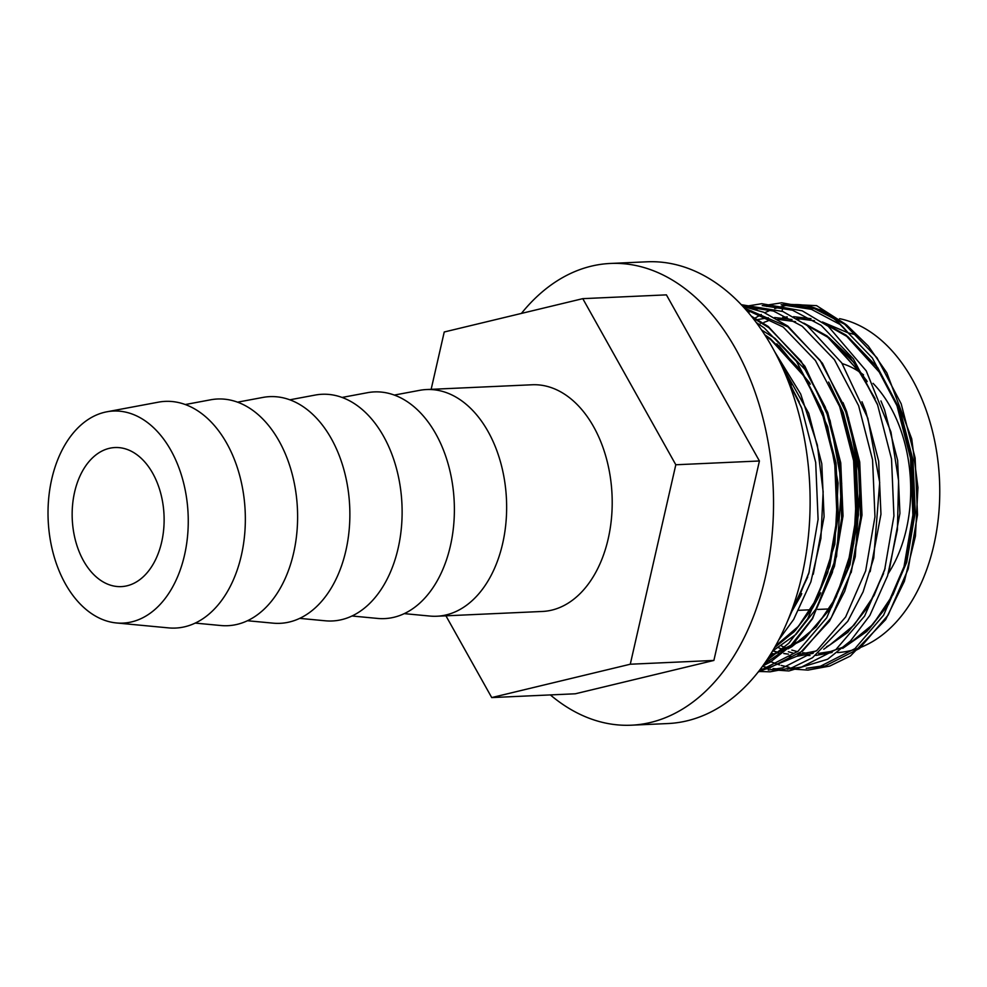 <?xml version="1.0" encoding="UTF-8"?>
<svg xmlns="http://www.w3.org/2000/svg" width="987" height="987" viewBox="0 0 987 987"><rect width="100%" height="100%" fill="white"/><g stroke="black" fill="none" stroke-linecap="round" stroke-linejoin="round"><path stroke-width="1.48" d="M186.925 500.52A106.152 70.028 -92.6 0 0 106.904 411.789A106.152 70.028 -92.6 0 0 49.35 533.634A106.152 70.028 -92.6 0 0 116.466 622.957A106.152 70.028 -92.6 0 0 186.925 500.52M116.466 622.957L168.604 627.892A113.468 74.852 -92.6 0 0 243.925 497.016A113.468 74.852 -92.6 0 0 158.389 402.165L106.904 411.789M195.192 623.093L220.866 625.524A113.468 74.852 -92.6 0 0 296.186 494.647A113.468 74.852 -92.6 0 0 210.65 399.797L185.297 404.534M247.453 620.737L273.128 623.155A113.468 74.852 -92.6 0 0 348.448 492.291A113.468 74.852 -92.6 0 0 262.912 397.428L237.559 402.165M299.715 618.368L325.377 620.798A113.468 74.852 -92.6 0 0 400.697 489.922A113.468 74.852 -92.6 0 0 315.161 395.071L289.82 399.809M351.964 615.999L377.639 618.43A113.468 74.852 -92.6 0 0 452.959 487.553A113.468 74.852 -92.6 0 0 367.423 392.703L342.082 397.44M404.226 613.63L429.9 616.061A113.468 74.852 -92.6 0 0 436.822 616.233A113.468 74.852 -92.6 0 0 505.221 485.197A113.468 74.852 -92.6 0 0 426.557 389.544A113.468 74.852 -92.6 0 0 419.685 390.334L394.331 395.071M436.822 616.233L542.381 611.459A113.468 74.852 -92.6 0 0 610.78 480.422A113.468 74.852 -92.6 0 0 532.129 384.77L426.557 389.544M550.364 694.922A231.106 152.467 -92.6 0 0 631.322 725.198L667.903 723.545A231.106 152.467 -92.6 0 0 807.218 456.636A231.106 152.467 -92.6 0 0 647.003 261.802L610.422 263.455A231.106 152.467 -92.6 0 0 521.407 313.422M631.322 725.198A231.106 152.467 -92.6 0 0 770.637 458.289A231.106 152.467 -92.6 0 0 610.422 263.455M888.337 573.398A123.906 81.748 -92.6 0 0 909.15 465.593A123.906 81.748 -92.6 0 0 873.051 383.338M73.026 527.934A69.608 45.92 -92.6 0 0 121.278 586.611A69.608 45.92 -92.6 0 0 163.25 506.22A69.608 45.92 -92.6 0 0 114.985 447.543A69.608 45.92 -92.6 0 0 73.026 527.934M837.556 652.567A167.876 110.754 -92.6 0 0 937.65 458.733A167.876 110.754 -92.6 0 0 839.555 318.665M801.308 318.665L798.125 319.344M822.418 321.984L848.166 332.878L854.631 334.457M845.106 646.238L868.634 629.57L888.386 604.587L906.745 562.171L915.257 512.302L912.975 459.856L900.058 409.963L877.653 367.522L847.882 336.703L825.551 324.242M814.275 320.676L796.657 318.456L814.485 320.8M776.818 643.536L778.237 644.314M781.544 645.991L788.194 648.829M791.845 650.1L797.496 651.667M802.739 652.703L807.317 653.283M818.618 653.406L830.449 651.543L843.182 647.139M866.537 380.316L828.994 337.554L806.49 325.019M867.203 381.599L849.412 356.591L828.92 337.554L806.589 325.093M770.193 654.874L773.66 654.11L805.269 637.96L831.597 607.153L849.955 564.749L858.456 514.869L856.185 462.422L843.256 412.529L828.624 382.031M770.205 654.862L773.574 654.122L805.195 637.96L831.51 607.165L849.869 564.749L858.369 514.881L856.099 462.422L843.182 412.541L829.29 383.314M809.661 382.894L776.868 343.809M810.327 384.165L779.027 345.684M790.698 383.758L786.627 377.219M791.364 385.029L786.762 377.552M772.92 650.939L778.558 652.506L772.895 650.951M783.814 653.542L788.403 654.122M783.777 653.554L788.354 654.134M793.474 632.42L812.634 608.017L820.222 594.026M795.275 630.533L812.548 608.017L820.728 592.78M790.316 614.111L801.259 594.89M790.414 613.84L801.765 593.643M445.939 615.826L491.723 697.575L630.274 664.226L675.811 464.766L582.786 298.654L444.236 331.99L431.146 389.334M863.563 374.875A123.906 81.748 -92.6 0 0 862.798 374.295M862.638 374.172A123.906 81.748 -92.6 0 0 842.207 363.611M491.723 697.575L575.335 693.787L713.885 660.439L759.422 460.978L666.41 294.866L582.786 298.654M759.422 460.978L675.811 464.766M713.885 660.439L630.274 664.226M782.938 304.687L785.01 304.169A3.467 2.579 76.5 0 0 784.998 304.169A3.467 2.579 76.5 0 0 783.296 306.081L781.988 311.152M848.166 332.878A122.104 80.552 -92.6 0 0 783.296 306.081L774.746 308.561M770.588 310.115L764.74 312.719M761.285 314.471L754.623 318.369M766.911 659.958L769.798 661.302M770.847 661.759L779.459 664.917M781.136 665.411L789.069 667.224M792.092 667.706L798.606 668.31M806.219 668.298L820.53 666.188L854.927 648.656L883.575 615.234L903.574 569.203L912.876 515.078L910.495 458.153L896.554 404.016L872.323 357.96L840.085 324.501L811.425 309.338L781.161 304.724M770.378 305.736L766.652 306.426M760.977 307.796L755.783 309.424M751.638 310.979L748.232 312.423M762.457 666.348L770.107 668.088M773.129 668.557L779.644 669.161M787.256 669.161L801.58 667.052L835.964 649.508L864.612 616.085L884.611 570.054L893.926 515.93L891.532 459.004L877.591 404.867L853.36 358.812L821.135 325.352L792.475 310.189L762.198 305.575M751.428 306.599L747.69 307.278M759.743 669.976L760.693 670.025M768.293 670.025L782.617 667.903L817.002 650.371L845.649 616.949L865.648 570.918L874.963 516.793L872.57 459.868L858.628 405.731L834.397 359.675L802.172 326.216L773.512 311.053L743.236 306.439M760.064 669.556L763.654 668.767L798.051 651.223L826.687 617.8L846.698 571.781L856 517.644L853.619 460.732L839.666 406.582L815.447 360.526L783.209 327.067L745.604 309.387M766.282 660.883L788.736 643.29L807.736 618.664L827.735 572.633L837.038 518.508L834.657 461.583L820.715 407.446L796.484 361.39L764.246 327.931L756.301 322.564M787.009 622.328L808.772 573.496L818.087 519.359L815.694 462.447L801.752 408.297L785.504 374.505M808.094 668.187L825.157 665.978L859.554 648.447L888.189 615.024L908.2 568.993L917.503 514.869L915.122 457.943L901.18 403.806L876.949 357.75L844.712 324.291L814.25 308.536L782.148 304.699M763.198 305.551L762.42 305.612M753.747 306.784L749.528 307.697M759.595 670.173L768.281 668.557L802.665 651.013L831.313 617.591L851.325 571.572L860.627 517.435L858.246 460.522L844.292 406.373L820.074 360.317L787.836 326.857L744.42 308.067M763.938 664.276L790.266 646.127L812.35 618.454L832.362 572.423L841.664 518.298L839.283 461.373L825.342 407.236L801.111 361.18L768.873 327.721L752.563 317.703M775.4 646.103L798.347 626.412L817.261 597.925L834.829 544.244L838.099 483.062L827.649 426.606L805.355 377.651L770.872 339.775L765.653 336.185M778.694 647.78L784.714 650.408M788.366 651.728L793.054 653.123M807.526 655.442L810.019 655.541M815.891 655.417L832.115 652.469M842.713 648.373L866.783 631.495L886.992 606.018L905.56 563.133L914.172 512.697L911.877 459.658L898.824 409.223L876.185 366.3L846.081 335.136L822.813 322.255M810.956 318.653L793.56 316.679M787.268 316.913L782.728 317.407M768.046 320.874L763.963 322.367M760.039 324.032L758.053 324.957M771.254 653.172L774.018 653.962M788.564 656.306L791.056 656.404M796.928 656.281L813.165 653.332M823.763 649.224L847.821 632.346L868.029 606.882L883.562 573.558M875.099 398.6L853.792 362.513L827.118 335.987L803.85 323.119M791.993 319.517L774.61 317.53M768.305 317.765L754.45 320.121M769.083 656.626L803.48 639.736L830.104 608.597L848.684 565.711L857.296 515.276L855.001 462.237L841.948 411.789L837.186 400.315M774.511 647.682L794.325 631.532L811.154 609.448L829.722 566.563L838.333 516.127L836.038 463.1L822.985 412.652L800.346 369.743L770.242 338.566L764.765 334.778M791.068 612.113L807.724 576.988M799.26 402.03L787.959 380.563M889.127 570.807L899.922 513.351L897.627 460.312L884.574 409.864L880.935 400.919M870.152 571.707L880.959 514.202L878.664 461.163L865.611 410.715L861.959 401.758M851.189 572.571L861.996 515.066L859.714 462.027L846.649 411.579L842.997 402.61M772.463 651.161L796.04 634.333L815.854 609.238L834.434 566.353L843.034 515.917L840.751 462.878L827.686 412.43L805.047 369.52L774.955 338.356L761.569 329.954M813.276 574.249L824.083 516.781L821.789 463.742L808.735 413.294L780.199 362.611M829.549 608.917L817.791 609.448M810.586 609.769L798.828 610.311M790.612 668.915L808.02 670.099L829.759 666.065L850.399 656.022L885.635 619.663L904.376 581.318L915.418 536.225L917.947 487.566L911.729 438.833L886.819 372.778L868.326 346.055L846.698 325.044L820.715 309.77L781.741 302.799L763.975 305.551M771.661 669.778L788.897 670.963L827.612 659.254L850.486 640.995L869.868 615.432L887.597 575.742L897.417 529.723L898.577 480.632L890.953 432.035L866.241 370.865L828.266 326.327L802.221 310.819L761.816 303.712L745.012 306.402M758.596 671.468L770.131 671.814L791.882 667.767L812.523 657.712L847.759 621.304L863.07 591.904L873.754 557.951L879.688 482.47L867.844 418.266L841.775 362.957L807.082 325.463L782.839 311.497L741.286 304.687M758.127 672.061L797.101 656.158L829.438 621.181L844.712 591.25L855.26 556.754L860.516 480.287L848.314 417.341L822.418 363.228L787.811 326.092L763.605 312.237L742.866 306.377M762.68 666.04L770.428 662.006L793.24 643.943L812.597 618.639L836.569 556.372L841.714 483.322L830.104 420.536L804.861 366.202L768.231 326.487L751.292 316.111M778.681 640.032L793.671 619.441L810.87 581.874L820.913 538.359L823.146 491.711L817.335 445.014L800.691 394.047L774.77 351.853M788.465 381.846L801.382 407.323M809.278 571.757L798.298 598.788L791.599 610.669M839.295 405.608L851.164 442.583L857.061 482.199L853.78 543.393L836.223 597.073L816.187 626.819L791.771 646.769L788.65 648.422M778.311 652.703L770.218 654.837M777.694 319.307L795.522 321.663M807.132 325.5L827.748 337.209L862.231 375.072L877.221 403.893M885.117 568.327L874.137 595.358L854.113 625.104L829.697 645.054L826.575 646.707M816.237 650.988L799.655 654.27M826.082 324.637L846.71 336.345L881.194 374.221L896.171 403.041M904.067 567.463L893.099 594.495L873.063 624.24L848.647 644.19L845.538 645.843M773.08 650.852L778.632 652.444M783.888 653.517L788.465 654.11M845.797 324.353L816.594 305.637L784.998 304.169"/></g></svg>
